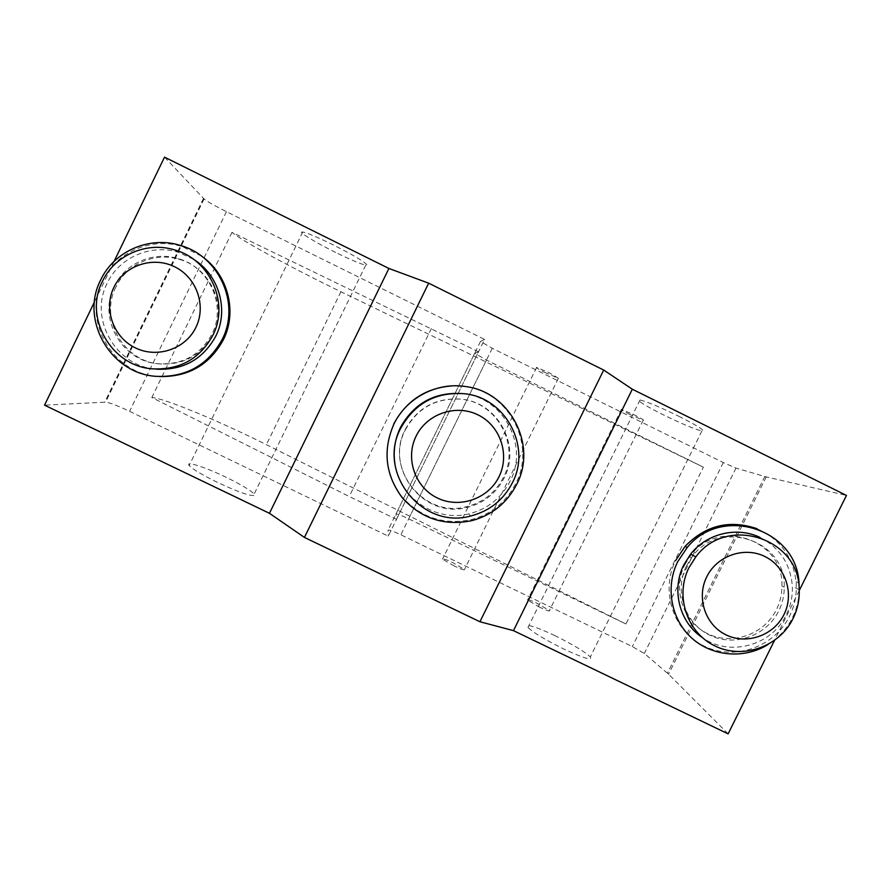 <?xml version="1.0" encoding="UTF-8"?>
<svg xmlns="http://www.w3.org/2000/svg" width="891" height="891" viewBox="0 0 891 891"><rect width="100%" height="100%" fill="white"/><g stroke="black" fill="none" stroke-linecap="round" stroke-linejoin="round"><path stroke-width="0.67" stroke-dasharray="4.46 3.34" d="M629.97 414.56C623.243 411.163 620.392 409.437 621.417 409.37L634.67 415.05C641.264 418.369 644.137 420.106 643.302 420.251L629.97 414.56M539.957 607.361L527.528 600.088C527.06 599.019 530.234 600.077 537.028 603.274L549.502 610.625C549.803 611.582 546.617 610.491 539.957 607.361M545.96 372.995C538.788 369.375 535.68 367.504 536.638 367.359L549.068 372.694L558.601 378.341L545.96 372.995M454.187 565.963L442.526 559.136C442.17 558.078 445.611 559.236 452.862 562.633L464.634 569.661C464.445 570.374 460.959 569.149 454.187 565.963M678.786 416.242C698.288 426.154 705.973 431.066 701.863 430.999C694.501 429.15 681.626 423.748 663.238 414.783C645.106 405.639 637.143 400.672 639.326 399.892L640.005 399.97C647.011 401.652 659.941 407.076 678.786 416.242M554.469 635.428C572.757 644.449 584.696 651.622 590.321 656.957C592.515 660.888 583.716 658.271 563.947 649.093C545.225 639.827 533.241 632.621 527.962 627.476L527.539 626.896C527.16 623.99 536.137 626.83 554.469 635.428M335.662 252.454C315.024 242.296 296.703 231.036 302.74 232.016C307.451 232.952 317.519 237.195 332.967 244.758C353.359 255.093 364.664 261.787 366.858 264.827L365.733 265.139C360.81 264.104 350.787 259.871 335.662 252.454M217.315 482.321C201.934 474.78 192.556 469.178 189.193 465.514C185.083 460.614 205.565 467.274 226.18 477.309C241.261 484.682 250.583 490.262 254.158 494.026L254.436 495.429C250.349 496.309 237.975 491.932 217.315 482.321M667.593 672.883L668.595 674.209L667.593 672.883L764.634 476.819L766.249 476.908L764.634 476.819M164.512 157.139L204.072 198.949C207.068 201.433 214.531 205.676 226.448 211.668L484.604 339.426L388.264 536.148L129.607 411.33C117.579 405.661 109.582 402.598 105.595 402.153L44.55 405.16M203.571 198.426L104.837 402.186M114.104 261.353L94.435 302.027M484.604 339.426L480.483 341.431L492.244 348.281L723.28 462.563L735.988 468.109L766.249 476.908L846.45 495.429M799.227 590.577L774.446 640.518M728.125 733.861L668.595 674.209L644.338 653.471L632.332 646.588L400.861 534.8C393.098 531.136 388.821 529.588 388.064 530.145L388.264 536.148M735.988 468.109L644.338 653.471M723.28 462.563L632.332 646.588M625.916 623.99L266.387 444.676C219.598 421.265 164.178 398.11 151.826 397.531L349.261 496.487L396.495 519.33L395.96 514.007C396.673 513.561 400.917 515.176 408.679 518.863L625.916 623.99L703.389 467.162L486.486 360.042L474.658 353.326L478.534 351.822L396.495 519.33M478.534 351.822L231.983 232.339C240.782 240.325 293.707 268.926 340.919 291.725L703.389 467.162M231.983 232.339L151.826 397.531M431.378 328.523L349.261 496.487M193.481 259.259L178.289 252.309C150.969 243.644 119.194 257.399 107.243 283.149C88.61 318.61 115.841 366.346 155.958 369.141L152.038 368.807M115.908 286.991C99.335 318.544 123.314 361.055 159.01 363.884C183.334 365.343 201.333 355.52 213.005 334.415C227.74 306.081 210.399 267.5 179.013 259.27C154.666 251.785 126.533 264.115 115.908 286.991M114.293 286.379C97.62 318.12 121.744 360.9 157.662 363.728C182.132 365.199 200.241 355.32 211.98 334.092C226.815 305.58 209.363 266.777 177.788 258.49C153.285 250.961 124.985 263.368 114.293 286.379M201.544 256.118L182.477 246.673C151.949 236.594 116.131 251.852 102.732 280.732C81.861 320.437 112.734 373.819 157.662 376.414L159.5 376.559M464.534 393.744L463.12 393.644C503.393 397.442 529.087 445.589 510.142 481.14C501.288 498.192 487.566 509.095 468.956 513.851C436 522.315 399.769 498.203 394.991 464.378M405.26 429.507C417.333 407.822 435.721 397.687 460.435 399.079C496.866 401.874 520.544 445.322 503.415 477.431C495.318 492.99 482.733 502.814 465.681 506.901C423.414 517.927 384.299 468.165 405.26 429.507M405.394 429.752C417.545 407.944 436.044 397.742 460.914 399.146C497.568 401.952 521.391 445.667 504.15 477.988C496.009 493.636 483.345 503.515 466.193 507.625C423.659 518.729 384.299 468.655 405.394 429.752M452.628 385.859L464.879 386.549C508.973 391.706 536.46 444.609 515.711 483.624C506.155 502.09 491.364 514.096 471.328 519.642C443.885 525.256 420.786 517.638 402.03 496.81C385.358 474.212 382.595 449.966 393.711 424.049M759.9 537.384C779.77 547.609 790.584 563.947 792.355 586.389C792.723 596.335 790.696 605.813 786.296 614.801C771.929 645.708 729.35 657.235 702.175 637.455M684.756 564.827L689.701 556.741C716.42 517.103 783.913 538.743 781.919 586C781.942 594.275 780.115 602.149 776.451 609.611C764.333 634.492 732.168 645.808 707.71 633.713C683.074 621.996 672.248 589.686 684.756 564.827M686.527 565.863L691.505 557.733C718.369 517.86 786.252 539.623 784.247 587.147C784.269 595.478 782.432 603.396 778.745 610.903C766.561 635.929 734.206 647.312 709.604 635.149C684.834 623.366 673.941 590.867 686.527 565.863M757.049 528.719C779.937 538.977 792.945 556.619 796.097 581.656C797.077 593.729 794.883 605.234 789.537 616.182C774.479 647.066 734.563 661.122 704.168 646.131C673.551 631.596 660.064 591.446 675.612 560.539M799.227 590.466C798.926 600.044 796.654 609.143 792.4 617.786C786.742 629.001 778.589 637.945 767.953 644.594M766.249 476.908L668.595 674.209M203.516 198.359L104.737 402.186M204.072 198.949L105.595 402.153M492.244 348.281L400.861 534.8M480.483 341.431L388.064 530.145M226.448 211.668L129.607 411.33M340.919 291.725L266.387 444.676M474.658 353.326L395.96 514.007M486.486 360.042L408.679 518.863M621.417 409.37L527.528 600.088M536.638 367.359L442.526 559.136M701.863 430.999L590.321 656.957M302.74 232.016L189.193 465.514M365.733 265.139L254.158 494.026M640.005 399.97L527.962 627.476M558.379 378.319L464.501 569.46M643.213 420.229L549.446 610.547M159.01 363.873L157.662 363.728M157.662 376.414L156.025 376.325M181.007 245.638L182.466 246.673M177.777 258.49L179.013 259.27M174.736 249.959L178.289 252.309M465.492 386.538L464.879 386.549M471.985 520.622L471.328 519.642M466.193 507.625L465.681 506.901M470.47 516.067L468.956 513.851M799.205 589.708L792.355 586.389M784.247 587.147L781.919 586M691.505 557.733L689.701 556.741M799.004 583.026L796.097 581.656"/><path stroke-width="1.34" d="M799.227 590.577L846.45 495.429L632.32 389.211L603.708 370.055L428.66 283.171L388.91 268.458L164.512 157.139L114.104 261.353M94.435 302.027L44.55 405.16L269.461 513.305L304.444 537.429L479.937 621.751L513.472 630.639L728.125 733.861L774.446 640.518M388.91 268.458L269.461 513.305M428.66 283.171L304.444 537.429M603.708 370.055L479.937 621.751M632.32 389.211L513.472 630.639M155.958 369.141C182.933 370.545 202.87 359.552 215.778 336.152C229.087 309.923 218.997 274.862 193.481 259.259M102.454 281.322C83.498 317.396 111.219 365.967 152.038 368.807C179.481 370.233 199.762 359.051 212.882 335.25C229.544 303.23 210.165 259.604 174.747 249.959C146.948 241.138 114.616 255.127 102.454 281.322M113.914 287.292C103.233 308.965 113.346 337.377 135.365 347.88C157.239 358.694 185.584 349.049 195.92 327.342C206.589 305.791 196.677 277.413 174.669 266.799C152.818 255.862 124.283 265.462 113.914 287.292M159.5 376.559C188.391 377.071 209.697 364.775 223.407 339.671C237.607 311.583 227.918 274.25 201.544 256.118M100.694 279.941C79.667 319.936 110.774 373.708 156.025 376.325C185.907 377.584 207.982 365.254 222.249 339.315C240.436 304.31 219.609 256.63 181.007 245.638C150.267 235.48 114.182 250.861 100.694 279.941M394.991 464.378C392.998 451.559 394.802 439.285 400.415 427.546C414.17 402.955 435.075 391.65 463.12 393.644M400.716 428.248C414.716 403.211 435.989 391.706 464.534 393.744C505.52 397.598 531.66 446.603 512.392 482.777C503.382 500.129 489.404 511.222 470.47 516.067C422.178 529.566 376.626 472.653 400.716 428.248M416.097 436.156C426.834 413.792 455.925 403.823 478.022 414.883C500.285 425.62 510.075 454.577 499.038 476.652C488.313 498.893 459.422 508.895 437.303 497.958C415.028 487.355 405.026 458.364 416.097 436.156M393.711 424.049C406.374 400.505 426.009 387.774 452.628 385.859M393.789 424.316C406.307 397.943 436.757 381.927 465.492 386.538C509.919 391.728 537.596 445.032 516.691 484.336C507.068 502.936 492.166 515.031 471.985 520.622C444.342 526.269 421.064 518.607 402.164 497.624C385.38 474.858 382.584 450.423 393.789 424.316M702.175 637.455C679.388 622.308 671.09 589.619 683.865 564.771L690.648 554.113C706.674 533.486 736.824 526.236 759.9 537.384M688.921 567.734L695.815 556.897C726.577 514.597 799.55 538.03 799.205 589.708C799.572 599.821 797.512 609.444 793.035 618.588C779.257 646.833 742.749 659.685 714.983 645.975C687.006 632.688 674.699 595.99 688.921 567.734M706.752 576.811C716.988 555.717 744.297 546.205 764.879 556.507C785.617 566.498 794.538 593.707 784.002 614.534C773.778 635.517 746.647 645.062 726.054 634.871C705.293 624.992 696.194 597.761 706.752 576.811M675.612 560.539L685.068 546.395C705.627 525.289 729.629 519.408 757.049 528.719M767.953 644.594C744.163 659.329 711.898 656.522 691.483 637.822C671.012 619.2 665.132 587.046 677.683 561.753L687.206 547.508C721.498 504.74 796.81 528.976 799.004 583.026L799.227 590.466M695.815 556.897L690.648 554.113M687.206 547.508L685.068 546.395"/></g></svg>
